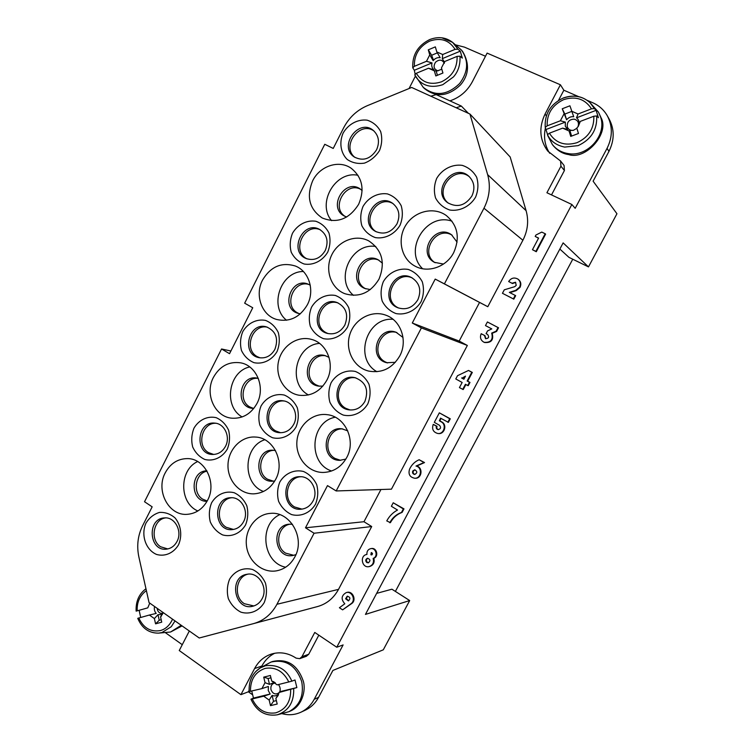 <?xml version="1.0" encoding="UTF-8"?>
<svg xmlns="http://www.w3.org/2000/svg" width="753" height="753" viewBox="0 0 753 753"><rect width="100%" height="100%" fill="white"/><g stroke="black" fill="none" stroke-linecap="round" stroke-linejoin="round"><path stroke-width="1.13" d="M274.76 480.979L272.322 481.242C253.789 482.099 254.665 448.666 273.085 450.238L275.504 450.586M274.167 450.332C260.566 450.143 255.427 472.46 267.503 479.219L273.405 481.186M346.681 217.024L344.206 215.96C327.574 207.489 344.573 178.179 360.019 188.834L362.137 190.528M360.913 189.464C345.947 180.767 330.454 207.461 345.175 216.45M207.028 501.291C189.916 502.053 189.812 470.653 206.877 470.86M207.047 471.152C195.215 473.138 192.147 493.008 202.726 499.183L207.197 500.99M345.853 459.095L339.669 460.347C320.232 460.384 322.585 426.17 341.806 428.796L347.754 430.848M342.766 428.928C328.11 427.77 321.889 451.376 334.972 458.426L340.648 460.347M325.221 250.57C320.392 258.411 314.029 261.065 306.142 258.524C288.39 251.653 302.725 220.158 319.479 229.354C326.971 234.258 328.892 241.327 325.221 250.57M320.336 229.825C304.25 222.361 290.997 251.163 306.932 258.816L307.045 258.881M253.78 408.455L252.5 408.371C234.428 406.855 239.36 374.297 257.074 378.119L258.326 378.411M258.166 378.364C244.01 376.425 237.054 400.107 249.77 406.921L253.62 408.455M417.877 299.713C412.889 307.648 406.234 310.33 397.904 307.77C378.627 300.692 393.442 267.776 411.552 277.575C419.619 282.77 421.727 290.15 417.877 299.713M412.277 277.961C395.099 269.725 380.943 299.496 398.045 307.742L398.666 308.052M243.577 521.688C241.007 526.347 237.308 528.983 232.47 529.585C213.871 532.004 212.13 497.724 230.794 497.733C241.44 496.82 249.328 511.475 243.577 521.688M231.82 497.733C218.69 498.618 214.539 520.427 226.192 527.279L233.486 529.444M396.972 223.876C391.353 232.564 384.209 235.087 375.54 231.425C357.901 222.342 376.105 191.686 392.417 203.169C399.043 208.43 400.558 215.33 396.972 223.876M393.16 203.696C377.234 193.841 360.311 222.333 376.34 231.839M312.994 501.046C310.236 505.978 306.245 508.699 301.012 509.216C281.434 511.202 280.511 476 300.099 476.696C310.998 476.188 318.811 490.805 312.994 501.046M301.012 476.724C286.912 476.988 282.036 499.879 294.574 506.957L301.925 509.122M262.082 598.776C259.945 602.711 256.867 605.196 252.857 606.221C234.409 611.248 228.197 576.817 247.003 574.285C258.458 571.649 268.454 587.707 262.082 598.776M248.01 574.144C235.868 576.638 233.326 596.931 244.33 603.699L253.846 605.949M443.489 264.058L434.406 262.326C416.607 253.027 435.149 222.916 451.489 234.738L457.09 242.146M452.224 235.275C436.269 225.091 419.045 253.064 435.206 262.75M370.344 289.566L364.951 288.512C346.945 281.688 361.129 250.504 378.091 259.747L382.42 263.183M378.966 260.227C362.777 252.754 349.627 281.048 365.647 288.747L365.883 288.86M295.91 554.632L292.785 555.526C274.205 559.074 270.449 525.227 289.237 524.201L292.465 524.304M290.3 524.144C277.612 525.735 274.261 546.49 285.632 553.144L293.839 555.319M471.905 195.987C465.213 205.738 457.137 207.979 447.677 202.708C430.744 190.886 453.739 162.046 468.884 176.296C474.315 181.793 475.322 188.354 471.905 195.987M469.505 176.88C454.501 164.192 432.975 191.187 448.364 203.197M225.486 446.341C222.493 451.715 218.219 454.417 212.657 454.464C194.293 454.492 196.665 420.814 214.831 423.13C224.526 423.581 230.691 436.9 225.486 446.341M215.866 423.271C202.039 422.48 196.194 445.691 208.477 452.591L213.701 454.454M322.849 386.138L318.387 386.091C299.619 383.352 306.716 350.343 324.948 355.567L329.033 357.355M325.927 355.849C310.744 352.526 302.254 377.714 316.119 384.877L319.394 386.233M344.836 325.089C340.544 332.214 334.671 334.981 327.197 333.372C308.193 328.496 319.103 295.214 337.297 302.631C346.211 307.318 348.724 314.81 344.836 325.089M338.135 302.97C321.908 297.379 310.791 325.042 326.143 332.704L328.073 333.598M395.372 362.297L386.703 362.73C367.351 358.277 377.526 325.089 396.069 332.252L403.006 337.476M396.925 332.572C380.651 327.273 369.939 354.268 385.254 361.901L387.588 362.937M300.362 313.832L297.962 313.314C280.182 308.391 291.034 276.878 308.062 284.107L310.255 285.199M309.059 284.53C293.726 279.335 283.194 305.756 297.68 312.956L299.007 313.596M376.556 149.819C370.438 159.09 363.002 161.471 354.23 156.953C338.088 146.562 358.513 117.826 373.243 130.373C378.806 135.549 379.907 142.025 376.556 149.819M374.006 131.022C359.52 120.339 340.723 146.779 355.058 157.49M177.021 541.473C174.611 545.916 171.157 548.466 166.648 549.116C148.925 551.817 146.694 518.365 164.502 517.913C174.837 516.727 182.678 531.326 177.021 541.473M165.622 517.895C153.339 519.212 149.715 540.108 160.624 546.763L167.759 548.937M293.717 424.334C290.432 430.104 285.745 432.881 279.645 432.683C260.434 431.808 264.397 397.433 283.297 400.841C293.03 401.848 298.913 414.988 293.717 424.334M284.229 401.01C269.376 399.203 262.383 423.741 275.692 430.923L280.596 432.721M274.873 349.392C271.089 355.905 265.818 358.663 259.079 357.675C240.612 354.428 248.659 321.286 266.562 326.915C275.956 331.122 278.732 338.624 274.873 349.392M267.503 327.216C252.293 323.489 243.275 349.392 257.234 356.621L260.058 357.844M364.913 401.377C361.242 407.646 356.028 410.479 349.27 409.886C329.193 407.721 335.48 372.744 355.039 377.686C365.704 381.865 368.989 389.762 364.913 401.377M355.868 377.893C339.857 374.618 331.235 400.765 345.806 408.333L350.107 409.98M343.114 644.926L314.208 699.321C311.008 705.213 306.565 709.514 300.88 712.225L305.37 710.135C311.008 707.453 315.413 703.18 318.585 697.334L332.882 670.452L383.296 649.82L409.688 600.555L365.45 614.41L563.14 242.89L588.479 266.891L616.952 213.748L593.11 181.191L608.942 151.409C614.486 140.246 614.58 129.516 609.243 119.228L607.36 115.868C603.962 109.929 599.106 105.561 592.809 102.775L587.208 100.347M253.686 623.578L317.559 606.551C326.661 603.962 333.654 598.23 338.521 589.373L371.709 526.535L314.067 533.246L305.492 527.787L327.489 485.61L336.177 490.956L391.447 489.168L467.34 345.448L459.189 341.062L479.557 302.424L487.793 306.716L444.411 283.881L483.972 208.204C489.535 197.154 490.758 185.963 487.652 174.649L526.102 210.68L510.158 156.953L469.938 114.032L411.665 87.461L367.36 105.665C356.922 110.154 348.987 117.6 343.556 128.001L333.231 148.445L324.769 144.284L244.659 303.177L252.744 307.751L229.533 353.684L221.551 348.987L230.889 351.002M221.551 348.987L144.529 501.743L152.162 506.835L142.571 525.81C137.808 535.581 136.575 545.934 138.853 556.881L149.056 602.616L199.234 637.998L253.629 623.597C263.729 620.717 271.504 614.269 276.944 604.273L314.067 533.246M305.492 527.787L363.963 521.725L371.709 526.535M380.952 489.506L363.963 521.725M467.34 345.448L421.398 327.922L412.296 323.018L459.189 341.062M421.398 327.922L336.177 490.956M412.296 323.018L435.206 279.09L479.557 302.424M435.206 279.09L444.411 283.881M526.102 210.68C528.888 220.695 527.825 230.559 522.893 240.245L487.793 306.716M189.323 631.005L179.252 650.536L240.922 694.661L254.599 668.551C258.42 661.463 263.898 656.672 271.042 654.178C279.664 651.514 288.023 652.832 296.117 658.141L299.732 658.659L301.962 656.672L314.763 632.445L336.751 647.241L571.856 204.487L546.913 192.749L560.938 166.197L560.59 161.038L547.713 151.042C539.553 139.851 538.677 127.521 545.068 114.051L560.401 84.778L487.106 53.105L472.347 81.738C467.218 91.217 459.735 97.589 449.899 100.864M545.191 233.75L545.614 234.127L536.287 251.728L532.456 249.704L538.602 238.08L535.195 236.423L535.948 235.011L541.774 232.093L545.191 233.75L535.854 251.38L532.456 249.704M538.536 238.221L535.195 236.423M515.73 282.413L512.492 283.542L508.67 281.537C511.089 277.998 514.12 277.151 517.772 279.005C520.408 281.133 521.02 283.825 519.608 287.091L515.739 290.338L509.32 292.38L515.203 295.392L513.348 298.885L502.449 293.294L504.294 289.811L514.675 286.695L516.229 285.378L515.504 282.253L512.021 283.241L508.67 281.537M517.772 279.005L518.224 279.307C520.86 281.443 521.471 284.126 520.059 287.382L516.2 290.63L509.847 292.653M515.203 295.392L515.664 295.675L513.819 299.157L502.449 293.294M487.398 321.964L498.533 327.781L496.604 331.424L492.198 333.306C493.827 339.942 491.295 343.01 484.603 342.511L484.094 342.304C480.659 340.384 479.689 337.523 481.186 333.711L484.49 335.462L485.553 338.671C488.735 338.455 489.412 337.052 487.577 334.445L486.09 333.654L487.549 330.887L491.784 328.91L485.478 325.588L487.398 321.964L498.044 327.555L496.114 331.198L491.7 333.08C493.337 339.725 490.805 342.803 484.094 342.304M481.186 333.711L484.998 335.687L485.817 338.765M465.9 384.529L463.236 389.546L459.434 387.607L462.154 382.468L455.781 378.957L457.504 375.709L468.507 370.457L471.792 372.255L467.152 381.018L469.458 382.279L467.726 385.536L465.429 384.275L462.7 389.414M468.507 370.457L472.319 372.415L467.688 381.159L469.985 382.42L468.253 385.677L467.726 385.536M439.338 412.832L450.275 418.8L448.383 422.367L440.524 418.141L439.338 420.786L441.277 421.887C446.887 424.72 443.875 434.5 437.709 433.474C433.154 432.109 431.667 429.078 433.239 424.372L436.458 426.217C435.874 427.968 436.42 429.106 438.114 429.634C440.787 428.918 441.239 427.469 439.479 425.285L434.312 422.339L439.338 412.832L449.72 418.706L447.819 422.282M441.004 418.414L439.903 420.871L441.842 421.972C447.451 424.796 444.439 434.566 438.284 433.54L437.709 433.474M433.239 424.372L437.032 426.292C436.458 427.883 436.909 429.003 438.406 429.643M419.139 459.725L424.541 462.568L416.607 466.069C423.186 467.321 422.047 478.531 415.364 478.249L414.762 478.259C409.792 477.251 408.06 474.202 409.576 469.11C411.656 464.733 414.847 461.608 419.139 459.725L423.948 462.549L416.004 466.06C422.593 467.312 421.454 478.541 414.762 478.259M393.226 502.778L403.975 508.877L402.111 512.388C396.991 514.271 393.085 517.697 390.393 522.667L386.76 520.897C389.329 516.144 392.915 512.52 397.528 510.035L391.372 506.28L393.226 502.778L403.354 508.934L401.49 512.445C396.351 514.327 392.445 517.763 389.753 522.742M370.711 548.645L371.38 548.542C376.726 547.375 379.051 556.571 373.827 558.255C374.825 562.406 373.469 565.145 369.742 566.463L369.074 566.604C361.864 568.383 359.454 555.479 366.796 554.472L366.937 554.443C366.683 551.365 367.944 549.426 370.711 548.645C376.058 547.487 378.392 556.693 373.159 558.387C374.156 562.538 372.801 565.277 369.074 566.604M346.258 592.592L346.954 592.413C352.677 590.634 356.781 600.047 351.773 603.492L342.624 609.855L339.415 607.746L344.808 603.784C340.827 599.209 341.307 595.472 346.258 592.592C351.98 590.813 356.094 600.235 351.077 603.69L342.624 609.855M347.566 596.15L346.305 598.588L348.733 600.762M345.599 598.776L348.394 600.885C350.719 598.607 350.324 597.044 347.208 596.216L345.599 598.776M351.773 603.492L351.077 603.69M367.784 558.237C366.071 559.451 365.967 560.834 367.473 562.406L368.622 562.726M366.805 562.538L368.292 562.82C370.692 560.787 370.41 559.272 367.436 558.274C365.431 559.338 365.214 560.759 366.805 562.538M371.596 552.627L371.973 554.782M370.918 554.763L371.653 554.905C372.867 553.907 372.735 553.144 371.248 552.627L370.918 554.763M373.159 558.387L373.827 558.255M403.975 508.877L403.354 508.934M402.111 512.388L401.49 512.445M415.007 469.834L413.369 471.002C412.785 472.724 413.322 473.863 414.978 474.418M412.766 470.992C412.173 472.893 412.813 474.051 414.677 474.446C417.482 472.922 417.491 471.378 414.705 469.806L412.766 470.992M416.607 466.069L416.004 466.06M423.948 462.549L424.541 462.568M450.275 418.8L449.72 418.706M439.903 420.871L439.338 420.786M437.032 426.292L436.458 426.217M465.222 376.66L462.126 378.1L463.933 379.098M461.58 377.95L463.876 379.211L465.505 376.124L462.126 378.1M472.319 372.415L471.792 372.255M467.688 381.159L467.152 381.018M469.985 382.42L469.458 382.279M498.533 327.781L498.044 327.555M496.604 331.424L496.114 331.198M492.198 333.306L491.7 333.08M484.998 335.687L484.49 335.462M512.492 283.542L512.021 283.241M513.819 299.157L513.348 298.885M545.436 127.888C543.421 137.159 544.824 145.602 549.643 153.226M558.51 100.413L563.856 90.228L560.401 84.778M485.487 56.249L464.45 47.128L455.725 44.898M409.077 88.525L415.411 76.091M563.856 90.228L578.643 96.638M571.856 204.487L575.188 208.308L607.059 148.35C612.65 137.084 612.744 126.25 607.36 115.868M560.59 161.038L564.063 165.444L564.411 170.526L551.516 194.914M165.359 632.652L182.264 644.69M249.092 690.416L248.368 691.781L252.387 694.643M248.368 691.781L240.922 694.661M274.676 653.256C269.207 656.032 264.943 660.287 261.884 666.019L261.187 667.356M306.499 656.155L308.73 654.253L318.82 635.174M300.88 712.225C294.865 714.945 288.615 715.435 282.14 713.684M336.751 647.241L343.104 644.935M588.479 266.891L568.948 257.347L559.856 249.064M572.76 259.211L395.391 591.416M409.688 600.555L391.918 589.204L376.641 593.373M379.456 150.647C375.7 156.549 370.711 160.7 364.499 163.109C358.089 164.107 352.329 162.893 347.199 159.448C340.61 152.897 339.029 142.515 343.123 133.065C348.319 124.123 357.75 119.021 367.116 120.16C373.055 122.071 377.554 125.836 380.613 131.446C382.402 137.752 382.016 144.152 379.456 150.647M469.938 114.032L487.652 174.649M178.517 544.814C173.623 553.088 164.945 556.872 156.558 554.443C145.621 549.85 140.623 534.668 146.073 522.921C149.471 517.593 153.941 514.092 159.504 512.417C165.255 512.125 170.451 513.979 175.091 517.96C181.049 525.236 182.414 535.854 178.517 544.814M358.673 204.242C349.147 219.245 337.015 223.829 322.275 217.994C309.408 209.259 306.189 196.891 312.627 180.889C319.714 165.999 338.906 159.551 351.162 168.239C362.391 177.369 364.894 189.37 358.673 204.242M307.328 304.833C299.854 317.361 289.698 322.256 276.859 319.526C261.771 315.563 254.476 295.11 262.562 280.041C270.666 266.562 281.584 261.884 295.308 266.007C308.975 271.118 315.055 290.498 307.328 304.833M256.971 403.495C251.107 413.83 242.824 418.734 232.112 418.207C214.821 417.106 204.402 393.913 213.457 377.319C219.838 366.118 228.856 361.28 240.508 362.814C256.575 365.365 265.696 387.56 256.971 403.495M207.574 500.284C202.905 508.793 196.213 513.471 187.506 514.308C168.851 516.257 155.372 490.655 165.265 472.78C170.357 463.49 177.699 458.765 187.309 458.596C204.985 458.257 217.184 482.955 207.574 500.284M294.809 556.994C290.62 564.599 284.587 569.202 276.699 570.802C262.411 573.475 248.01 561.201 246.429 545.36C244.593 529.557 255.926 514.28 270.308 513.386C290.084 511.005 305.596 538.141 294.809 556.994M453.777 252.471C446.557 266.976 427.911 273.405 415.016 266.12C401.33 258.976 396.925 239.473 405.679 225.439C414.197 211.245 433.681 206.322 446.256 215.499C457.692 225.251 460.196 237.572 453.777 252.471M346.747 457.504C341.26 467.142 333.353 472.131 323.028 472.46C308.071 472.479 295.647 457.636 296.889 441.653C297.877 425.643 312.213 412.663 326.981 414.649C345.062 416.193 356.395 440.392 346.747 457.504M399.721 356.018C392.313 368.321 382.016 373.347 368.838 371.116C353.938 367.699 344.883 350.201 349.759 334.718C354.381 319.159 371.7 309.699 385.978 315.243C400.982 320.43 408.022 341.015 399.721 356.018M475.576 197.173C469.976 206.473 459.791 211.527 449.823 210.04C443.536 207.875 438.792 203.865 435.582 198.02C433.7 191.516 434.076 184.965 436.712 178.357C442.18 169.171 452.205 164.013 462.201 165.349C468.545 167.42 473.373 171.392 476.677 177.266C478.626 183.836 478.259 190.471 475.576 197.173M421.134 301.595C415.656 310.678 405.726 315.394 396.031 313.587C389.922 311.224 385.32 307.073 382.213 301.134C380.406 294.592 380.802 288.07 383.381 281.575C388.746 272.586 398.516 267.776 408.239 269.433C414.404 271.701 419.082 275.824 422.282 281.782C424.155 288.399 423.77 295.007 421.134 301.595M327.753 252.067C322.557 260.905 313.21 265.602 304.127 264.002C298.404 261.818 294.103 257.893 291.232 252.217C289.576 245.939 289.98 239.642 292.446 233.336C297.529 224.592 306.735 219.81 315.846 221.26C321.625 223.359 325.993 227.255 328.948 232.959C330.671 239.303 330.266 245.676 327.753 252.067M367.784 403.937C362.409 412.823 352.733 417.2 343.302 415.082C337.363 412.531 332.901 408.248 329.899 402.224C328.167 395.636 328.562 389.15 331.104 382.75C336.356 373.968 345.891 369.488 355.341 371.445C361.336 373.912 365.873 378.175 368.961 384.218C370.768 390.882 370.372 397.452 367.784 403.937M277.048 351.529C271.955 360.179 262.835 364.556 253.996 362.673C248.434 360.311 244.254 356.254 241.478 350.493C239.887 344.177 240.301 337.909 242.73 331.706C247.709 323.15 256.698 318.679 265.564 320.42C271.184 322.698 275.419 326.727 278.281 332.506C279.928 338.897 279.523 345.241 277.048 351.529M315.479 504.256C310.227 512.944 300.786 517 291.609 514.591C285.839 511.852 281.5 507.437 278.61 501.338C276.935 494.721 277.349 488.264 279.852 481.967C284.992 473.373 294.291 469.213 303.487 471.472C309.314 474.117 313.719 478.513 316.702 484.64C318.434 491.333 318.02 497.874 315.479 504.256M227.312 449.089C222.323 457.551 213.419 461.627 204.816 459.462C199.404 456.93 195.356 452.751 192.664 446.924C191.13 440.561 191.563 434.33 193.945 428.212C198.83 419.835 207.602 415.675 216.233 417.689C221.693 420.146 225.815 424.306 228.583 430.161C230.164 436.589 229.74 442.896 227.312 449.089M264.199 602.616C259.051 611.107 249.845 614.853 240.922 612.161C235.312 609.252 231.105 604.715 228.3 598.541C226.7 591.886 227.124 585.457 229.58 579.255C234.616 570.849 243.69 567 252.641 569.541C258.307 572.374 262.581 576.892 265.461 583.095C267.117 589.825 266.703 596.338 264.199 602.616M275.673 479.35C270.638 488.358 263.409 493.196 253.987 493.836C239.765 494.41 227.434 480.518 227.99 464.902C228.3 449.277 241.327 435.949 255.446 437.051C273.424 437.502 285.349 462.06 275.673 479.35M378.957 279.222C370.391 293.03 359.002 297.849 344.789 293.67C330.991 288.38 324.656 270.195 331.386 255.653C337.871 241.007 355.755 233.835 368.819 240.932C382.204 250.034 385.592 262.797 378.957 279.222M326.802 380.265C320.289 391.456 311.121 396.454 299.308 395.269C284.907 393.113 275.052 376.942 278.488 361.544C281.688 346.088 297.322 335.405 311.337 339.358C327.113 343.095 335.396 364.678 326.802 380.265M245.544 524.963C240.471 533.444 231.425 537.35 222.662 534.931C217.146 532.22 213.024 527.862 210.275 521.867C208.713 515.363 209.146 509.028 211.555 502.872C216.525 494.476 225.439 490.467 234.23 492.744C239.793 495.38 243.981 499.71 246.805 505.743C248.434 512.322 248.01 518.723 245.544 524.963M296.042 426.998C290.865 435.667 281.584 439.884 272.586 437.747C266.92 435.206 262.665 430.97 259.823 425.05C258.194 418.574 258.618 412.22 261.075 405.961C266.138 397.386 275.278 393.075 284.305 395.061C290.027 397.528 294.348 401.735 297.266 407.684C298.96 414.225 298.546 420.663 296.042 426.998M347.528 327.103C342.248 335.96 332.741 340.507 323.489 338.662C317.653 336.29 313.276 332.186 310.34 326.35C308.645 319.912 309.05 313.521 311.554 307.177C316.721 298.404 326.087 293.774 335.367 295.468C341.241 297.755 345.693 301.821 348.724 307.695C350.484 314.199 350.079 320.665 347.528 327.103M400.05 225.222C394.657 234.287 384.905 239.153 375.389 237.609C369.394 235.435 364.885 231.463 361.845 225.702C360.085 219.311 360.471 212.892 363.021 206.444C368.292 197.484 377.893 192.523 387.437 193.907C393.48 195.996 398.073 199.931 401.198 205.72C403.024 212.177 402.648 218.681 400.05 225.222M331.612 220.657C316.524 203.235 335.462 170.404 357.995 175.298M286.545 320.241C268.67 306.339 280.709 271.296 303.374 271.504M242.155 416.946C223.142 406.441 228.47 371.417 249.723 366.937M197.87 510.976C179.073 503.126 179.007 469.938 197.653 461.542M285.669 567.216C262.609 562.802 258.439 524.399 279.758 514.657M331.584 471.002C307.469 463.161 310.368 421.718 335.236 417.218M376.924 371.718C353.637 358.786 366.419 316.966 393.019 319.3M422.631 268.746C402.959 250.175 426.396 211.894 452.026 221.213M308.429 394.958C287.213 383.578 295.505 345.034 319.517 343.387M353.486 295.355C334.36 279.542 351.227 242.306 375.785 246.485M263.494 491.474C242.137 483.746 243.153 446.576 264.792 439.743M468.441 113.355L461.344 106.069L456.186 107.764M430.829 96.205L436.138 94.605L461.344 106.069M274.647 682.322L269.489 684.383L265.037 682.66L263.729 677.135L268.087 678.509L270.929 677.813M269.489 684.383L268.087 678.509M263.729 677.135L270.374 675.488L271.701 681.023L273.847 681.841M271.701 681.023L277.189 684.882L291.863 681.164M249.347 691.536L261.912 688.609L265.037 682.66M278.431 694.162L275.862 698.473L277.189 704.046L270.496 705.646L269.179 700.083L272.106 695.405C274.497 696.365 276.596 695.951 278.431 694.162M276.37 700.619L273.518 701.307L272.106 695.405M275.382 682.877C271.974 683.46 270.496 685.701 270.958 689.597C272.727 693.871 275.4 694.953 278.958 692.854M261.912 688.609L268.379 686.482L268.256 690.51L270.176 694.031L253.46 698.078L251.747 691.085M255.644 671.648L260.35 667.836L265.545 665.708C277.876 664.268 286.648 669.417 291.872 681.154L295.016 679.978L296.861 687.583L279.862 691.687C280.577 689.108 280.107 686.736 278.459 684.571M249.168 691.565C248.631 680.985 252.359 673.078 260.35 667.836L271.071 662.038C285.773 658.913 295.995 665.436 301.718 681.616C304.127 695.537 299.863 705.561 288.926 711.689L277.283 714.813M288.926 711.689L290.489 710.983C301.727 706.389 306.302 690.501 303.252 680.994C297.539 664.861 287.345 658.357 272.68 661.482L271.071 662.038M269.179 700.083L263.71 696.196L252.236 698.972L250.956 699.189L253.46 698.078M270.176 694.031L263.71 696.196M273.518 701.307L270.496 705.646M296.861 687.583L279.015 692.506L278.168 695.424L275.862 698.473M279.015 692.506L279.862 691.687M161.547 615.841L160.558 616.886L161.735 622.157L155.56 623.842L154.384 618.58L157.989 614.674L162.441 614.467M161.189 619.719L159.241 620.256L155.56 623.842M154.384 618.58L149.376 615.032L137.959 618.26M163.194 612.584L160.558 616.886M157.217 608.368C157.433 610.815 158.544 612.453 160.558 613.29L162.94 613.366M159.241 620.256L157.989 614.674M154.563 606.494C153.941 609.158 154.497 611.464 156.219 613.422L149.376 615.032M181.219 625.291L170.583 632.012L158.507 633.132L161.923 632.567L171.242 626.722L175.025 620.924M170.583 632.012L182.085 625.903M147.776 607.85L136.142 611.135L147.776 607.85L149.762 603.106M140.679 617.432L139.201 610.579M562.246 108.771L569.927 105.797L573.711 116.734C571.066 116.376 568.694 117.383 566.585 119.765L562.246 108.771L564.835 114.07L571.706 111.425M566.585 119.765L564.835 114.07M571.583 111.162L578.04 113.995L591.5 108.827L594.362 108.554L596.103 110.333L598.409 117.694L596.677 115.962L593.816 116.235L580.328 121.384L578.775 125.167C579.584 122.127 578.831 119.68 576.516 117.835L596.103 110.333M563.46 98.031C573.711 94.539 582.549 96.083 589.985 102.643C582.436 95.979 573.56 94.426 563.376 97.965C550.518 104.055 544.466 113.844 545.228 127.332L547.158 125.855L560.392 120.772L563.884 114.127M571.602 136.067L569.87 130.438L573.466 130.316L576.873 128.283M577.928 126.881C579.292 122.88 578.04 120.292 574.153 119.143C569.146 119.426 566.858 121.995 567.301 126.862C568.364 129.554 570.407 130.702 573.438 130.325M560.392 120.772L565.352 122.108L565.287 126.222L567.593 129.431L562.651 128.132L549.398 133.196L547.469 134.731L548.306 136.773L545.247 127.417M576.516 117.835L578.04 113.995M594.362 108.564L589.985 102.643L598.456 112.131L600.583 116.979C607.182 135.305 587.246 157.415 567.922 153.556C561.465 152.464 556.279 149.452 552.363 144.529L547.723 135.493M552.363 144.529L553.173 145.574C557.757 150.864 562.933 153.866 568.684 154.572C585.523 160.389 609.488 133.78 601.252 118.127L598.456 112.131M546.094 129.488L565.352 122.108M580.328 121.384L578.257 126.457L576.798 128.066L578.473 133.469L570.736 136.397L569.08 131.003L569.87 130.438M569.08 131.003L562.651 128.132M444.562 62.443L442.284 58.649L460.281 51.166L462.323 58.132L459.989 56.183L457.109 56.371L444.731 61.501L441.446 67.921L442.924 73.022L435.827 75.949L434.349 70.848L437.333 70.895L441.823 69.229M434.349 70.848L428.495 68.231L416.315 73.276L414.771 74.848M433.182 60.654L429.747 54.894L428.288 49.83L435.338 46.865L436.815 51.938L440.204 57.727C437.662 57.303 435.432 58.141 433.512 60.231L431.629 55.27L437.361 52.87M444.326 63.299C442.171 59.487 439.234 59.129 435.507 62.235C433.031 66.462 433.85 69.342 437.982 70.867M437.408 75.291L436.1 70.754M415.101 74.01L414.329 70.264L412.757 67.798L414.338 66.339L426.49 61.275L432.034 62.913C431.262 65.803 431.93 68.109 434.029 69.831L428.495 68.231M412.757 67.761C412.183 54.978 417.783 45.604 429.568 39.617C438.039 36.332 445.654 37.198 452.402 42.206L461.617 50.244C468.884 60.889 468.197 72.006 459.575 83.583C447.16 95.415 435.036 96.657 423.195 87.301L414.799 74.895M423.195 87.301L424.353 88.468C436.166 97.805 448.261 96.572 460.638 84.778C469.025 74.745 469.712 63.666 462.681 51.543L461.617 50.244M436.815 51.938L442.698 54.517L455.057 49.369L457.928 49.18L460.281 51.166M442.284 58.649L442.698 54.517M428.288 49.83L431.629 55.27M426.49 61.275L429.747 54.894M414.329 70.264L432.034 62.913M276.944 604.273L338.521 589.373M483.972 208.204L522.893 240.245M441.842 421.972L441.277 421.887M546.358 115.821L545.068 114.051M560.938 166.197L564.411 170.526M261.884 666.019L254.599 668.551M301.962 656.672L308.721 654.263M318.585 697.334L314.208 699.321M608.942 151.409L607.059 148.35M288.832 682.039C283.457 671.281 275.57 666.734 265.16 668.391C255.239 671.836 250.335 679.507 250.457 691.405M252.236 698.972C257.441 709.702 265.272 714.324 275.749 712.856C285.829 709.505 290.809 701.777 290.677 689.682M293.717 688.797C294.046 702.333 288.559 711.011 277.245 714.823M138.778 617.959C143.494 628.04 150.685 632.238 160.342 630.572C165.632 629.141 169.707 625.348 172.559 619.182M146.374 590.606C139.86 595.491 136.801 602.221 137.197 610.796M591.5 108.827C585.015 98.963 575.753 95.885 563.715 99.612C552.278 105.053 546.763 113.807 547.158 125.855M596.677 115.962C597.364 129.648 591.18 139.54 578.125 145.621L564.684 147.089C556.467 145.423 550.725 141.3 547.469 134.74M549.398 133.196C555.667 143.07 564.863 146.233 576.986 142.694C588.62 137.319 594.23 128.499 593.816 116.235M416.315 73.276C421.981 82.557 430.368 85.409 441.493 81.823C452.176 76.505 457.382 68.024 457.109 56.371M459.989 56.183C460.412 64.749 458.219 71.667 453.41 76.957L442.773 84.694C431.168 88.346 422.301 85.88 416.145 77.314L414.771 74.858M442.03 37.885L452.647 42.413L457.937 49.18M455.057 49.369C449.212 40.107 440.759 37.339 429.709 41.095C419.195 46.46 414.065 54.884 414.338 66.339M253.629 623.597L317.559 606.551M306.518 656.221L299.732 658.659M250.975 699.255C256.594 711.312 265.31 716.508 277.142 714.842M137.743 618.354C141.988 628.256 148.906 633.188 158.507 633.132M145.96 588.752C138.985 593.995 135.709 601.431 136.133 611.069"/></g></svg>
